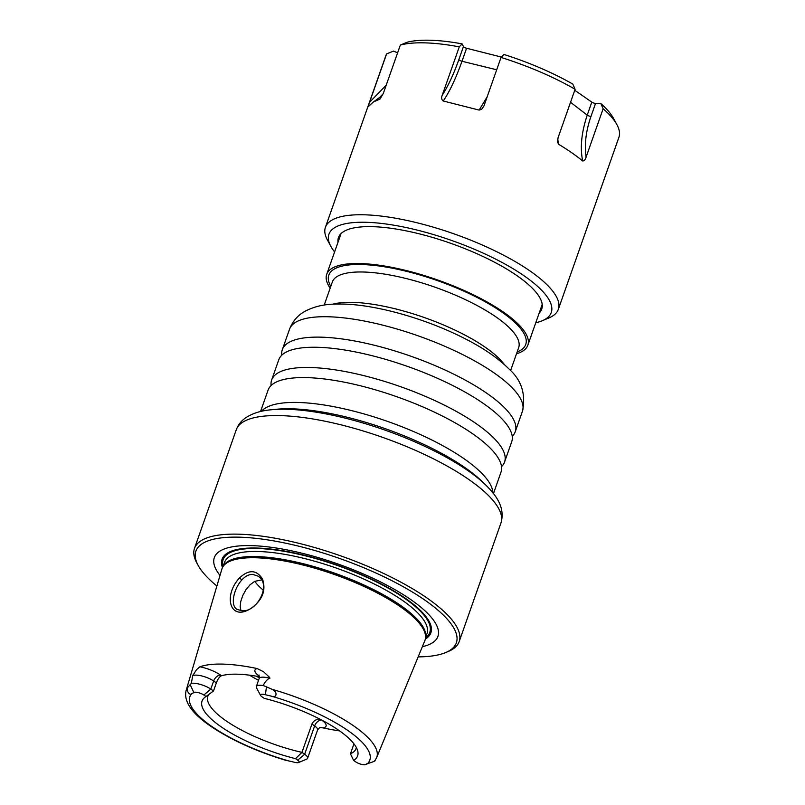 <?xml version="1.0" encoding="UTF-8"?>
<svg xmlns="http://www.w3.org/2000/svg" width="805" height="805" viewBox="0 0 805 805"><rect width="100%" height="100%" fill="white"/><g stroke="black" fill="none" stroke-linecap="round" stroke-linejoin="round"><path stroke-width="1.21" d="M512.201 436.3A123.467 36.507 -160.6 0 0 515.25 431.691A123.467 36.507 -160.6 0 0 452.662 373.621A123.467 36.507 -160.6 0 0 321.728 337.184A123.467 36.507 -160.6 0 0 282.324 349.662A123.467 36.507 -160.6 0 0 281.81 355.166M516.508 353.777A106.632 31.536 -160.6 0 0 527.859 345.184A106.632 31.536 -160.6 0 0 473.813 295.033A106.632 31.536 -160.6 0 0 360.731 263.567A106.632 31.536 -160.6 0 0 326.699 274.344A106.632 31.536 -160.6 0 0 330.171 288.16M198.111 565.311L196.732 562.775A140.312 41.488 19.4 0 1 194.498 548.366A140.312 41.488 19.4 0 1 239.276 534.198A140.312 41.488 19.4 0 1 427.022 598.035A140.312 41.488 19.4 0 1 459.182 641.575A140.312 41.488 19.4 0 1 448.415 651.406L445.759 652.523A138.068 40.824 -160.6 0 0 424.708 600.007A138.068 40.824 -160.6 0 0 267.461 539.863A138.068 40.824 -160.6 0 0 198.111 565.311A138.068 40.824 -160.6 0 0 216.887 586M260.538 411.526L268.085 390.113A123.467 36.507 19.4 0 1 307.49 377.646A123.467 36.507 19.4 0 1 438.423 414.072A123.467 36.507 19.4 0 1 501.002 472.143L493.465 493.556M501.525 466.638A123.467 36.507 -160.6 0 0 504.564 462.03A123.467 36.507 -160.6 0 0 441.975 403.959A123.467 36.507 -160.6 0 0 311.052 367.533A123.467 36.507 -160.6 0 0 271.647 380A123.467 36.507 -160.6 0 0 271.124 385.504M271.647 380L278.772 359.775A123.467 36.507 19.4 0 1 318.166 347.307A123.467 36.507 19.4 0 1 449.099 383.733A123.467 36.507 19.4 0 1 511.688 441.804L504.564 462.03M259.452 676.733A78.568 23.234 19.4 0 0 221.516 675.727C219.564 676.592 217.843 678.977 216.354 682.882L213.506 690.972L206.02 696.516A82.462 24.381 -160.6 0 0 204.752 697.422A82.462 24.381 -160.6 0 0 220.952 726.684A82.462 24.381 -160.6 0 0 295.536 758.662L297.709 760.172A6.178 1.821 19.4 0 1 298.655 762.516A6.178 1.821 19.4 0 1 297.156 762.707A6.178 1.821 19.4 0 1 294.238 762.234A34.796 10.294 -160.6 0 0 289.065 761.007L285.131 760.131C255.487 751.055 230.532 739.664 210.286 725.949C191.63 713.129 183.57 701.336 186.106 690.559L221.858 569.125A107.629 31.828 -160.6 0 1 223.237 566.287A107.629 31.828 -160.6 0 1 256.352 557.785A107.629 31.828 -160.6 0 1 400.367 606.749A107.629 31.828 -160.6 0 1 425.563 637.54A107.629 31.828 -160.6 0 1 424.859 640.619L376.629 757.656A101.007 29.866 -160.6 0 0 353.647 725.869A101.007 29.866 -160.6 0 0 272.13 689.342L266.455 686.836L265.419 694.725A6.178 1.821 -160.6 0 0 262.5 694.242A6.178 1.821 -160.6 0 0 260.629 695.5A6.178 1.821 -160.6 0 0 261.947 696.788L264.121 698.297A82.462 24.381 -160.6 0 1 338.704 730.276A82.462 24.381 -160.6 0 1 357.802 751.317A82.462 24.381 -160.6 0 1 353.647 760.433L355.82 761.943A6.178 1.821 19.4 0 0 364.081 764.75A6.178 1.821 19.4 0 0 365.571 764.559L369.404 762.949M206.02 696.516L203.846 695.017A6.178 1.821 -160.6 0 0 195.585 692.199A6.178 1.821 -160.6 0 0 193.834 692.542A34.796 10.294 19.4 0 1 191.872 693.548C189.386 696.305 185.22 689.201 188.31 686.786L191.308 683.354A12.91 3.814 19.4 0 1 193.512 683.214A12.91 3.814 19.4 0 1 210.789 689.09L213.506 690.972M192.667 675.959L192.546 675.938A28.064 8.302 -160.6 0 0 192.707 675.828L191.308 683.354M192.546 675.938L196.561 669.649L199.892 666.812A101.863 30.117 -160.6 0 1 257.137 668.553L263.487 671.692L269.625 677.428L269.917 678.303L269.333 678.293C266.606 679.973 264.583 682.388 263.265 685.548L266.455 686.836M239.618 577.839L239.628 577.819C248.926 569.306 256.543 569.698 262.48 578.996C266.274 590.387 262.48 600.158 251.09 608.318C229.878 622.205 222.854 595.589 239.618 577.839L241.782 580.013C233.661 589.029 230.17 605.34 236.821 609.264L241.621 610.713C256.956 612.826 272.04 584.289 257.972 576.118L252.73 574.367C248.836 574.367 245.183 576.249 241.782 580.013M208.968 694.282A78.568 23.234 -160.6 0 0 207.851 696.305A78.568 23.234 -160.6 0 0 225.863 720.696A78.568 23.234 -160.6 0 0 301.945 752.363L295.536 758.662M374.738 760.564C376.971 760.564 369.344 763.261 367.784 763.412A34.796 10.294 -160.6 0 0 367.251 763.613A34.796 10.294 -160.6 0 0 365.822 764.418A6.178 1.821 19.4 0 1 365.571 764.559M367.784 763.412A95.403 28.215 -160.6 0 0 347.951 730.558A95.403 28.215 -160.6 0 0 270.591 695.943A34.796 10.294 19.4 0 1 265.419 694.725M270.591 695.943C276.749 698.961 278.238 692.028 272.13 689.342M418.157 656.88A138.068 40.824 -160.6 0 0 445.759 652.523M422.353 646.697A118.536 35.048 -160.6 0 0 398.364 591.645A118.536 35.048 -160.6 0 0 252.156 545.649A118.536 35.048 -160.6 0 0 219.996 575.434M254.752 581.331A78.568 23.234 -160.6 0 0 263.406 590.286M261.434 579.952L254.672 581.371L249.983 584.833L245.887 589.793L242.697 595.64L240.745 601.496L240.172 606.779L240.937 610.663M298.655 762.516L306.625 759.155A12.91 3.814 -160.6 0 0 307.611 758.25A12.91 3.814 -160.6 0 0 304.652 754.245L301.945 752.363L311.917 724.047C313.799 720.415 316.707 718.845 320.642 719.358M353.948 743.85L350.437 753.842L353.647 760.433M319.545 727.479L323.057 727.901A102.99 30.449 -160.6 0 0 339.609 730.91M260.629 695.5L256.523 687.893A12.91 3.814 19.4 0 1 256.322 686.564A12.91 3.814 19.4 0 1 260.438 685.256A12.91 3.814 19.4 0 1 263.265 685.548M350.437 753.842A78.568 23.234 -160.6 0 0 356.082 748.509A78.568 23.234 -160.6 0 0 356.353 747.503M249.52 675.164A78.568 23.234 -160.6 0 0 258.516 680.316M397.6 52.838L393.494 51.077L386.591 53.925A123.467 36.507 -160.6 0 0 385.967 55.354L325.421 227.282A123.467 36.507 -160.6 0 0 327.394 239.96L330.815 246.3A117.862 34.857 -160.6 0 0 334.598 251.935M430.655 40.25A117.862 34.857 -160.6 0 0 407.25 42.202L400.347 45.05A123.467 36.507 -160.6 0 1 425.372 42.876A123.467 36.507 -160.6 0 1 459.273 46.851L442.227 95.262C448.174 86.004 453.728 74.11 458.87 59.58L463.459 46.559L462.1 43.873A117.862 34.857 -160.6 0 0 430.655 40.25M572.818 84.102A117.862 34.857 -160.6 0 0 503.87 54.448L501.042 57.427A123.467 36.507 -160.6 0 1 575.112 89.285L572.818 84.102M463.459 46.559A2.807 0.825 -160.6 0 0 466.578 48.25L462 61.261C455.882 78.377 449.633 91.629 443.233 100.997L479.126 110.084L487.196 96.751M501.394 57.054L466.578 48.25M591.806 102.114A2.807 0.825 -160.6 0 0 595.569 103.392L590.981 116.413C585.919 130.963 584.289 144.538 586.09 157.146C585.305 159.712 584.158 160.99 582.669 160.98C579.952 147.687 581.472 132.402 587.227 115.135L591.806 102.114L574.76 90.281M535.758 322.775A117.862 34.857 -160.6 0 0 542.228 320.752L548.869 317.955A123.467 36.507 -160.6 0 0 558.348 309.311L618.894 137.373A123.467 36.507 -160.6 0 0 616.932 124.695L613.501 118.355A117.862 34.857 -160.6 0 0 600.832 103.553L595.569 103.392M539.159 313.105A107.759 31.868 -160.6 0 0 540.024 298.081A107.759 31.868 -160.6 0 0 372.856 226.678A107.759 31.868 -160.6 0 0 346.734 230.019A107.759 31.868 -160.6 0 0 337.999 242.265M542.228 320.752A117.862 34.857 -160.6 0 0 506.446 264.865A117.862 34.857 -160.6 0 0 366.547 222.301A117.862 34.857 -160.6 0 0 330.815 246.3M558.348 309.311A123.467 36.507 -160.6 0 0 495.759 251.241A123.467 36.507 -160.6 0 0 364.826 214.814A123.467 36.507 -160.6 0 0 325.421 227.282M616.932 124.695A123.467 36.507 -160.6 0 0 603.136 108.735L586.09 157.146M557.694 139.034L558.6 144.266C568.038 149.951 576.058 155.526 582.669 160.98M558.6 144.266L557.533 142.093L558.066 137.695L575.112 89.285M479.126 110.084L481.642 109.329L483.996 105.827L501.042 57.427M443.233 100.997C441.522 99.639 441.19 97.727 442.227 95.262M600.832 103.553L603.136 108.735M459.273 46.851L462.1 43.873M368.147 106.753L373.49 101.893L380.01 99.075L383.291 93.461L400.347 45.05M386.591 53.925L369.545 102.336L386.209 85.189M383.17 93.813L379.064 98.059M368.197 106.703L369.545 102.336M289.518 329.255C292.688 321.195 297.8 315.228 304.843 311.364C319.515 303.686 333.049 303.918 343.614 304.069C377.394 304.944 425.996 318.921 463.267 337.808C482.547 347.448 497.721 357.782 508.81 368.821C521.479 379.96 526.027 394.108 522.435 411.275A123.467 36.507 -160.6 0 0 459.856 353.204A123.467 36.507 -160.6 0 0 328.923 316.778A123.467 36.507 -160.6 0 0 289.518 329.255L282.324 349.662M330.795 286.369A104.388 30.872 19.4 0 1 362.129 264.543A104.388 30.872 19.4 0 1 486.623 302.579A104.388 30.872 19.4 0 1 517.132 351.996M510.561 370.662L518.672 347.629A98.773 29.211 -160.6 0 0 468.601 301.181A98.773 29.211 -160.6 0 0 363.86 272.03A98.773 29.211 -160.6 0 0 332.334 282.012L324.224 305.035M332.948 304.169A98.773 29.211 19.4 0 1 353.174 302.378A98.773 29.211 19.4 0 1 504.302 364.514M459.182 641.575L500.941 523.019A140.312 41.488 -160.6 0 0 429.82 457.029A140.312 41.488 -160.6 0 0 281.036 415.632A140.312 41.488 -160.6 0 0 236.257 429.81L194.498 548.366M482.286 481.621A129.082 38.167 -160.6 0 0 292.145 408.819A129.082 38.167 -160.6 0 0 276.729 409.242L271.526 409.745A134.697 39.827 19.4 0 1 287.616 409.302A134.697 39.827 19.4 0 1 486.019 485.274L482.286 481.621M261.464 411.315A123.467 36.507 19.4 0 1 298.736 402.49A123.467 36.507 19.4 0 1 423.661 436.058A123.467 36.507 19.4 0 1 492.881 492.811M191.872 693.548A95.403 28.215 -160.6 0 0 211.715 726.402A95.403 28.215 -160.6 0 0 289.065 761.007M188.31 686.786A101.007 29.866 -160.6 0 0 186.106 690.559M223.237 566.287L223.75 565.563A107.387 31.757 19.4 0 1 256.795 557.08A107.387 31.757 19.4 0 1 366.869 586.936A107.387 31.757 19.4 0 1 425.624 636.654L425.563 637.54M222.462 567.585A110.698 32.733 19.4 0 1 257.389 548.054A110.698 32.733 19.4 0 1 385.555 586.251A110.698 32.733 19.4 0 1 425.352 639.039M223.347 566.126A107.307 31.727 19.4 0 1 257.026 556.587A107.307 31.727 19.4 0 1 368.791 587.268A107.307 31.727 19.4 0 1 425.573 637.339M223.116 566.458L224.565 562.363A107.307 31.727 19.4 0 1 258.808 551.526A107.307 31.727 19.4 0 1 372.594 583.182A107.307 31.727 19.4 0 1 426.992 633.656L425.553 637.741A109.55 32.391 19.4 0 0 383.361 585.477A109.55 32.391 19.4 0 0 258.113 548.527A109.55 32.391 19.4 0 0 223.106 566.479M222.623 567.273A110.386 32.643 19.4 0 1 257.6 548.165A110.386 32.643 19.4 0 1 384.961 586.03A110.386 32.643 19.4 0 1 425.422 638.687M311.917 724.047L314.634 725.929A6.732 4.377 124.8 0 1 321.577 720.002L321.567 720.002M319.927 727.297L317.593 729.934A12.91 3.814 19.4 0 0 314.634 725.929L304.652 754.245L297.709 760.172M323.057 727.901A19.642 5.806 -160.6 0 0 321.577 720.002M269.625 677.428A6.732 1.68 -75.2 0 1 269.383 678.162L269.333 678.293M258.999 674.962L259.17 678.474A12.91 3.814 19.4 0 1 263.285 677.166A12.91 3.814 19.4 0 1 269.383 678.162A28.064 8.302 -160.6 0 0 269.917 678.303M257.137 668.553A19.642 5.806 -160.6 0 0 259.411 676.23M221.516 675.727L220.58 675.083A6.732 4.377 -55.2 0 0 213.637 681A12.91 3.814 19.4 0 0 196.36 675.123A12.91 3.814 19.4 0 0 192.707 675.828A6.732 6.319 52.6 0 0 192.918 675.093M220.58 675.083A19.642 5.806 -160.6 0 0 199.892 666.812M203.846 695.017L210.789 689.09L213.637 681L216.354 682.882M369.103 763.019L365.822 764.418M193.834 692.542L190.131 684.512M256.141 676.15A90.361 26.716 -160.6 0 0 259.351 677.8M570.544 102.275L587.227 115.135A2.807 0.825 19.4 0 0 590.981 116.413M458.87 59.58A2.807 0.825 -160.6 0 0 462 61.261L496.695 69.783M522.435 411.275L515.25 431.691M542.208 304.451L527.859 345.184M500.941 523.019C505.61 507.039 495.417 494.753 486.019 485.274M317.593 729.934L307.611 758.25M259.17 678.474L256.322 686.564M341.048 233.611L326.699 274.344M271.526 409.745C261.082 410.6 252.428 413.317 245.545 417.896C241.218 420.874 238.119 424.849 236.257 429.81M374.758 760.906L376.629 757.656M380.584 96.721L373.56 101.843"/></g></svg>
